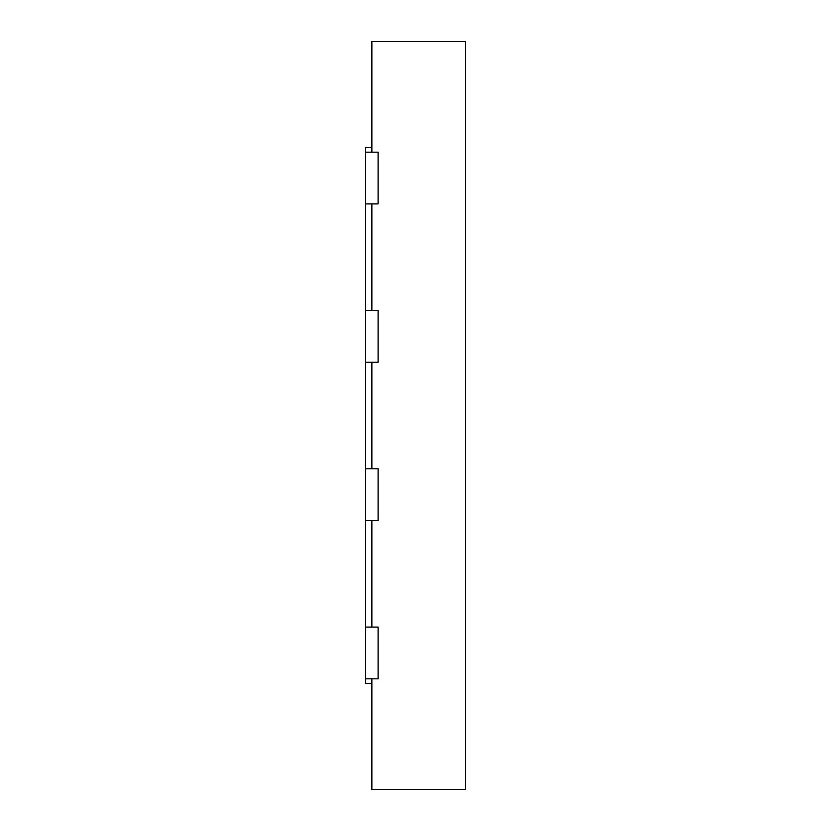 <?xml version="1.0" encoding="UTF-8"?>
<svg xmlns="http://www.w3.org/2000/svg" width="831" height="831" viewBox="0 0 831 831"><rect width="100%" height="100%" fill="white"/><g stroke="black" fill="none" stroke-linecap="round" stroke-linejoin="round"><path stroke-width="1.25" d="M371.873 152.177L371.873 41.55L465.36 41.55L465.36 789.45L371.873 789.45L371.873 678.823M371.873 203.907L371.873 310.482M371.873 362.212L371.873 468.788M371.873 520.518L371.873 627.093M365.64 152.177L365.64 203.907L378.105 203.907L378.105 152.177L365.64 152.177L365.64 147.502L371.873 147.502M365.64 203.907L365.64 310.482L378.105 310.482L378.105 362.212L365.64 362.212L365.64 468.788L378.105 468.788L378.105 520.518L365.64 520.518L365.64 627.093L378.105 627.093L378.105 678.823L365.64 678.823L365.64 683.498L371.873 683.498M365.64 627.093L365.64 678.823M365.64 468.788L365.64 520.518M365.64 310.482L365.64 362.212"/></g></svg>
